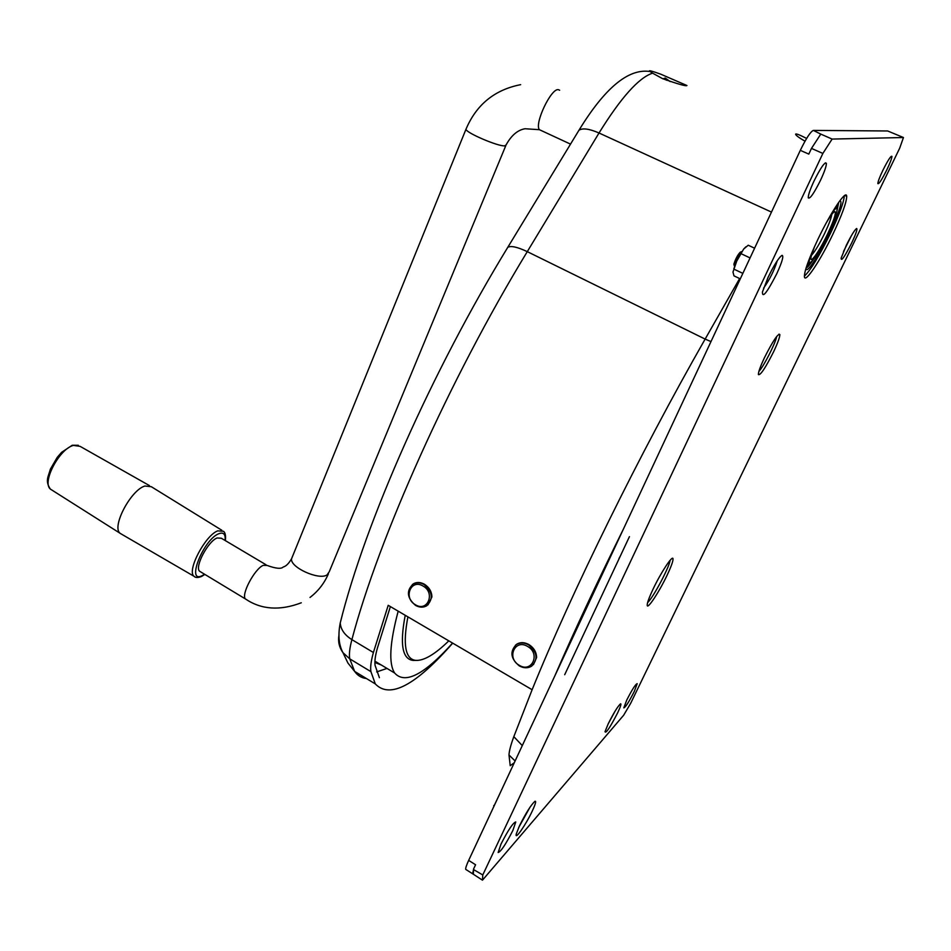 <?xml version="1.0" encoding="UTF-8"?>
<svg xmlns="http://www.w3.org/2000/svg" width="951" height="951" viewBox="0 0 951 951"><rect width="100%" height="100%" fill="white"/><g stroke="black" fill="none" stroke-linecap="round" stroke-linejoin="round"><path stroke-width="1.43" d="M200.756 571.943L199.591 571.23C194.444 567.046 207.936 541.381 217.066 537.981L221.298 538.218L266.018 564.763M121.93 534.391L119.921 533.166C111.636 526.39 130.893 490.015 144.885 486.02L151.423 486.722M448.813 640.855C434.964 654.347 423.956 660.85 415.813 660.386C405.292 659.233 402.653 644.719 407.896 616.866M415.896 660.398L413.138 660.41C402.297 659.221 399.67 644.184 405.233 615.297M398.184 611.16C389.708 643.031 388.531 663.655 394.641 673.023C404.971 684.637 424.289 674.663 452.581 643.078M466.168 869.666L465.752 869.404C465.431 868.311 466.406 865.303 468.665 860.393L800.314 150.341L808.802 154.098L811.476 148.404L819.964 135.351L812.297 147.143M626.733 700.102C632.142 689.523 635.637 684.031 637.206 683.662L634.281 691.46C628.92 701.957 625.425 707.425 623.82 707.865L626.733 700.102M501.022 844.036C508.238 829.95 513.16 822.591 515.763 821.961L512.851 830.496C505.718 844.417 500.82 851.751 498.146 852.5L501.022 844.036M817.86 239.438C830.758 212.168 846.426 188.928 846.687 196.263C846.64 202.206 842.051 214.843 832.921 234.16C820.463 260.396 805.01 283.707 804.415 276.789C804.261 271.368 808.742 258.922 817.86 239.438M764.568 357.469C772.806 341.136 777.894 333.492 779.832 334.526C779.903 337.058 777.823 342.824 773.591 351.799C765.484 367.882 760.42 375.49 758.399 374.611C758.28 372.186 760.336 366.468 764.568 357.469M653.159 588.942C660.945 572.454 672.654 554.73 673.011 558.772C673.213 560.995 671.204 566.582 666.972 575.498C659.364 591.581 647.726 609.329 647.227 605.49C646.977 603.374 648.951 597.858 653.159 588.942M813.973 181.13C820.737 167.578 824.874 161.634 826.395 163.299C826.431 166.092 824.505 171.679 820.606 180.084C813.937 193.469 809.812 199.377 808.255 197.82C808.172 195.133 810.074 189.57 813.973 181.13M882.873 170.324C887.961 160.184 890.992 155.524 891.943 156.333C891.86 158.318 890.184 162.776 886.891 169.694C881.839 179.739 878.831 184.375 877.856 183.614C877.904 181.7 879.568 177.266 882.873 170.324M768.146 277.193C774.257 264.735 778.881 257.448 782.019 255.355C783.933 255.748 782.186 261.846 776.789 273.674C767.1 292.528 762.322 298.638 762.44 291.993L768.146 277.193M846.331 245.31C851.169 235.575 854.592 229.964 856.613 228.478C857.671 228.929 856.007 233.815 851.597 243.159C844.571 256.901 841.088 261.894 841.136 258.137L846.331 245.31M519.519 825.73C525.998 812.843 531.145 804.689 534.985 801.253C536.388 800.885 535.484 804.166 532.251 811.084C525.927 824.683 514.384 841.255 516.31 833.861L519.519 825.73M608.26 723.699C613.68 712.953 617.77 706.32 620.528 703.799C621.526 703.645 620.539 706.724 617.556 713.024C609.983 727.61 605.799 733.839 605.014 731.699L608.26 723.699M482.478 880.162L482.775 874.956L822.865 153.432L832.113 139.072L903.45 137.526L899.705 148.13L630.703 703.264L623.654 715.235L482.478 880.162L472.611 873.767L473.527 869.559L473.36 873.898M844.322 195.74C843.87 202.218 839.293 214.664 830.592 233.09C819.405 255.855 810.668 270.203 804.368 276.159M839.567 201.22L839.674 201.184C847.781 198.2 814.448 267.647 806.912 269.644L805.735 269.169M813.141 259.873C810.014 264.568 807.732 267.255 806.293 267.932L806.091 268.004M836.618 208.34L837.629 203.859M838.734 202.266L836.559 212.762M806.674 266.197L809.432 262.94M835.893 206.486L835.56 208.709M373.398 652.505L388.21 605.312L532.12 689.725C572.015 591.344 639.286 454.4 705.143 339.091L527.282 251.646C449.134 380.055 378.474 538.694 351.894 639.631L373.398 652.505C371.033 660.957 370.201 667.329 370.914 671.632L349.754 658.853C348.922 654.49 349.635 648.083 351.894 639.631C344.619 635.03 340.731 629.479 340.232 622.976C365.279 521.814 432.455 370.533 507.798 247.296C510.984 245.56 517.475 247.01 527.282 251.646L599.023 132.997C620.991 97.561 638.846 77.613 652.6 73.168L662.538 78.636C678.099 84.128 686.242 86.434 686.955 85.531L660.79 74.202C652.648 71.242 648.844 70.196 649.367 71.063L652.6 73.168M515.418 645.253L516.345 644.576C520.078 642.389 524.156 642.46 528.554 644.814C537.279 652.029 538.325 659.126 531.692 666.116C527.9 668.387 523.775 668.315 519.317 665.914C510.604 658.639 509.605 651.518 516.345 644.576M533.487 664.583L536.602 657.521C536.447 652.077 533.868 647.75 528.851 644.528C524.441 642.175 520.423 642.044 516.797 644.136M427.998 604.86L431.932 596.919C431.695 591.546 429.174 587.314 424.384 584.223C420.508 582.143 416.93 581.953 413.626 583.664L412.413 584.508M670.182 560.21L670.075 560.698C668.505 568.853 653.111 597.608 647.619 602.625L647.583 602.661M493.914 806.186L498.597 796.308M452.712 643.149C415.587 685.505 389.779 699.092 375.3 683.912L370.914 671.632M903.45 137.526L887.854 131.048M822.865 153.432L811.476 148.404M832.113 139.072L820.784 134.103L819.964 135.351M482.775 874.956L473.527 869.559M564.692 674.723L629.443 536.626L564.692 674.723M473.539 869.095L475.571 864.756L468.665 860.393M820.784 134.103L813.367 130.406L887.675 130.976M514.289 762.726L510.235 765.698L508.987 755.011C509.154 751.112 510.758 745.002 513.825 736.656L532.12 689.725M379.401 677.694L375.086 665.415C374.48 661.516 375.241 655.774 377.381 648.178L390.374 606.583M800.314 150.341C806.21 138.24 810.561 131.595 813.367 130.406M776.741 336.381L776.705 336.559C775.243 343.775 763.736 366.301 758.886 371.472M810.288 256.508C808.956 260.978 808.921 263.035 810.181 262.678C813.997 259.968 819.976 250.398 828.095 233.946C832.565 224.543 835.43 217.28 836.702 212.144C837.807 206.89 836.238 207.092 832.018 212.751M814.532 246.618L811.251 256.152C808.73 266.244 818.942 252.288 827.513 234.148C833.706 220.882 836.202 213.369 835.002 211.621L834.621 211.633C833.124 212.287 830.461 215.806 826.645 222.225M811.453 255.344C814.852 251.718 819.287 244.348 824.731 233.209C828.927 224.317 831.281 218.052 831.804 214.379M527.567 646.418C540.762 653.503 531.989 673.32 519.305 665.308C506.241 658.282 514.788 638.513 527.567 646.418M424.051 584.485C432.693 591.891 433.561 599.011 426.642 605.846C423.183 607.701 419.498 607.57 415.587 605.43C406.945 597.965 406.125 590.844 413.138 584.045C416.538 582.25 420.176 582.392 424.051 584.485M423.04 586.03C435.629 592.77 427.593 612.444 415.456 604.777C402.986 598.084 410.832 578.458 423.04 586.03M740.282 278.857L733.982 275.861L732.983 272.057L736.752 261.073L743.706 248.996L745.905 246.808M732.983 272.057L736.752 261.073L743.706 248.996L748.235 245.227L754.607 248.211M742.85 273.377L734.362 269.347M750.066 257.923L741.542 253.905M615.131 711.075L608.117 724.008M734.422 266.625L734.529 265.876C736.276 260.182 738.701 255.474 741.804 251.73M734.172 265.4L733.875 264.164C735.67 258.636 737.81 254.63 740.318 252.146L740.33 252.134M777.3 260.669C774.185 270.536 769.609 279.701 763.582 288.153M767.564 278.429L771.986 269.597M530.004 807.209L518.699 827.513M851.49 235.527L843.501 251.528M620.385 555.919L619.006 558.51M806.626 138.43C798.792 134.424 795.143 133.116 795.678 134.483C796.498 135.874 799.601 138.109 805.01 141.188M374.884 662.467L381.315 665.022M670.217 81.608L665.248 78.053L666.401 80.229M541.511 130.667L539.395 129.693C534.153 123.832 551.152 87.944 558.392 89.667L559.663 90.25M570.517 144.124L539.395 129.693L525.023 128.742C517.617 130.025 511.305 135.422 506.098 144.921L504.719 145.872C498.074 146.502 466.275 132.902 465.954 129.3L466.252 128.563M505.777 145.693L329.224 571.813L327.013 574.951C318.811 580.502 289.782 567.224 291.565 558.76L292.361 556.775M246.559 599.629L245.489 598.987C240.781 595.053 254.416 569.102 263.154 565.37L267.148 565.441C275.849 568.603 281.199 569.126 283.208 567.01C285.966 566.332 288.759 563.586 291.565 558.76L465.954 129.3C476.368 104.646 494.603 89.774 520.649 84.663M204.584 574.249L202.408 575.521C185.766 584.52 203.062 539.859 218.706 533.761C223.533 531.918 225.672 534.165 225.102 540.477M195.252 577.067L193.921 576.223C186.717 570.695 205.226 535.389 217.72 530.86L223.509 531.288C225.268 532.596 225.886 535.71 225.351 540.62M52.293 490.3L50.344 489.076C41.713 482.181 59.544 448.551 73.5 445.401L80.146 446.376L149.426 485.592M366.42 678.527C361.57 678.004 357.635 675.626 354.616 671.382L349.754 658.853L342.954 652.659C339.234 647.429 337.902 641.64 338.925 635.327M387.009 668.434L376.655 671.905M515.109 760.966L508.987 755.011M513.825 736.656L522.289 745.608M739.628 278.548L705.143 339.091L710.991 341.587M771.475 212.085L599.023 132.997C589.216 128.73 582.511 127.826 578.921 130.311L506.871 248.817M577.744 132.237L578.921 130.311C604.61 88.3 628.04 68.674 649.212 71.42M342.158 615.547L340.232 622.976C337.89 635.054 338.794 644.956 342.954 652.659L347.911 663.013L354.616 671.382L375.3 683.912M199.591 571.23L245.489 598.987C261.287 609.662 279.879 610.934 301.277 602.791M328.392 573.845C324.267 583.367 318.145 591.225 310.014 597.442M120.064 533.309L193.921 576.223C195.395 577.816 197.939 577.899 201.541 576.461M78.327 445.282L72.24 445.246L61.565 452.367L57.226 457.372L50.379 469.152C48.192 477.2 44.959 480.826 50.344 489.076L119.921 533.166M221.809 530.242L151.566 486.864M201.648 576.413L204.857 574.416M415.813 660.386L413.138 660.41M846.687 196.263L844.797 195.407M779.832 334.526L779 334.122M826.395 163.299L825.325 162.823M472.611 873.767L465.752 869.404M554.504 676.625C574.119 631.393 597.133 582.119 623.559 528.78M733.887 268.182L734.077 269.62M493.747 805.556L493.938 806.293M733.875 264.164L734.529 265.876M740.318 252.146L741.911 251.563M673.011 558.772L672.274 558.368M810.181 262.678L807.565 263.593M665.177 78.077L662.978 78.826M394.641 673.023L374.92 661.171"/></g></svg>
